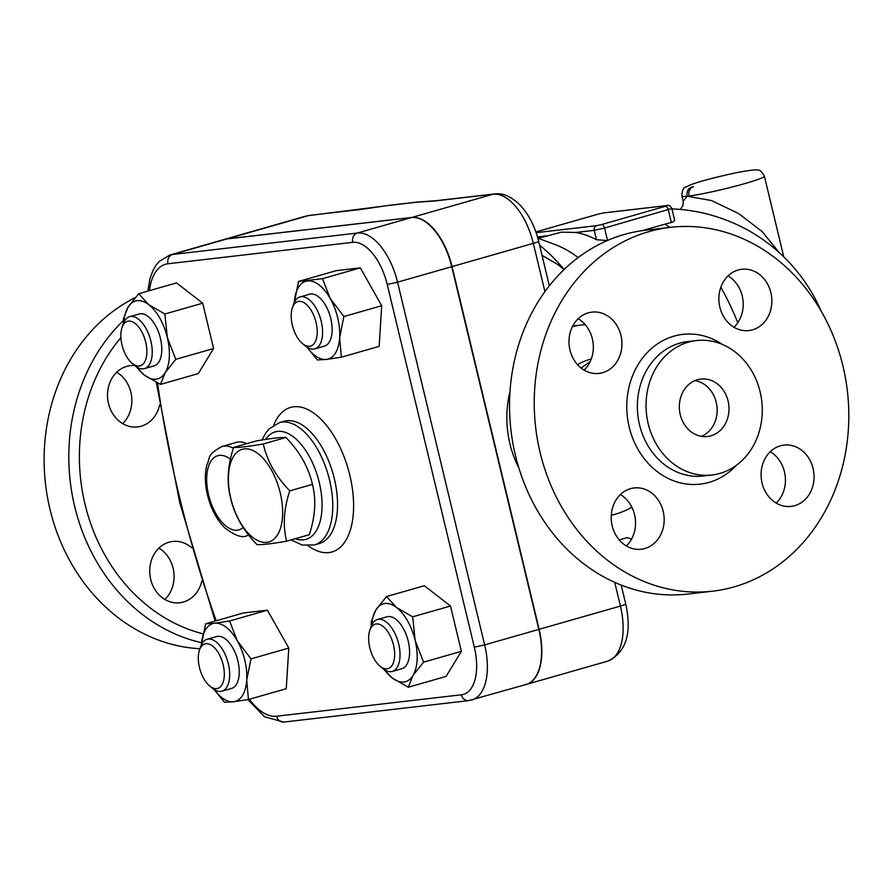 <?xml version="1.0" encoding="UTF-8"?>
<svg xmlns="http://www.w3.org/2000/svg" width="892" height="892" viewBox="0 0 892 892"><rect width="100%" height="100%" fill="white"/><g stroke="black" fill="none" stroke-linecap="round" stroke-linejoin="round"><path stroke-width="1.34" d="M286.633 541.188C271.77 543.763 261.891 544.9 256.996 544.622C243.181 530.417 234.351 514.795 230.504 497.736C226.568 482.382 227.616 465.602 233.648 447.405C238.543 447.684 248.422 446.535 263.296 443.971C267.143 461.019 275.974 476.651 289.788 490.856C283.745 509.064 282.697 525.834 286.633 541.188L309.268 534.721C315.3 516.513 316.359 499.743 312.423 484.389C308.576 467.33 299.745 451.698 285.931 437.493C281.036 437.214 271.157 438.362 256.283 440.938L233.648 447.405M280.211 492.752A48.19 24.608 -106 0 0 233.459 456.57A48.19 24.608 -106 0 0 252.904 537.53A48.19 24.608 -106 0 0 280.211 492.752M285.931 437.493L263.296 443.971M312.423 484.389L289.788 490.856M728.073 400.954A28.912 24.775 -96.6 0 1 707.49 436.511A28.912 24.775 -96.6 0 1 679.548 410.643A28.912 24.775 -96.6 0 1 700.833 379.067A28.912 24.775 -96.6 0 1 728.073 400.954M695.002 380.594A28.912 24.775 -96.6 0 1 716.22 402.325A28.912 24.775 -96.6 0 1 701.469 436.355M648.216 423.778A67.669 57.98 83.4 0 0 711.95 475.001A67.669 57.98 83.4 0 0 761.757 401.11A67.669 57.98 83.4 0 0 696.373 340.577A67.669 57.98 83.4 0 0 648.216 423.778M540.117 452.545A183.139 156.925 83.4 0 0 712.619 591.173A183.139 156.925 83.4 0 0 847.4 391.187A183.139 156.925 83.4 0 0 670.427 227.337A183.139 156.925 83.4 0 0 540.117 452.545M620.977 335.47A30.841 26.425 -96.6 0 1 599.023 373.402A30.841 26.425 -96.6 0 1 569.219 345.806A30.841 26.425 -96.6 0 1 591.92 312.122A30.841 26.425 -96.6 0 1 620.977 335.47M630.51 488.682A30.841 26.425 -96.6 0 1 634.134 487.957A30.841 26.425 -96.6 0 1 663.938 515.554A30.841 26.425 -96.6 0 1 641.236 549.238A30.841 26.425 -96.6 0 1 611.745 523.771A30.841 26.425 -96.6 0 1 630.51 488.682M762.069 483.04A30.841 26.425 -96.6 0 1 784.023 445.108A30.841 26.425 -96.6 0 1 813.827 472.704A30.841 26.425 -96.6 0 1 791.126 506.388A30.841 26.425 -96.6 0 1 762.069 483.04M752.547 329.828A30.841 26.425 -96.6 0 1 748.912 330.553A30.841 26.425 -96.6 0 1 719.108 302.957A30.841 26.425 -96.6 0 1 741.809 269.272A30.841 26.425 -96.6 0 1 771.301 294.728A30.841 26.425 -96.6 0 1 752.547 329.828M734.027 327.252A30.841 26.425 83.4 0 0 728.062 275.896M776.241 503.088A30.841 26.425 83.4 0 0 784.436 471.779A30.841 26.425 83.4 0 0 770.275 451.72M626.351 545.937A30.841 26.425 83.4 0 0 620.397 494.569M584.137 370.102A30.841 26.425 83.4 0 0 592.344 338.793A30.841 26.425 83.4 0 0 578.183 318.745M670.427 227.337L645.741 230.192A183.139 156.925 83.4 0 0 515.431 455.399A183.139 156.925 83.4 0 0 687.933 594.039L712.619 591.173M135.183 297.649A183.139 156.925 83.4 0 0 50.008 509.377A183.139 156.925 83.4 0 0 199.942 648.718M122.661 423.622A30.841 26.425 83.4 0 0 130.868 392.313A30.841 26.425 83.4 0 0 116.707 372.254M164.875 599.457A30.841 26.425 83.4 0 0 158.921 548.089M201.793 581.16A30.841 26.425 -96.6 0 1 183.395 602.022A30.841 26.425 -96.6 0 1 179.76 602.747A30.841 26.425 -96.6 0 1 149.956 575.128A30.841 26.425 -96.6 0 1 172.702 541.466A30.841 26.425 -96.6 0 1 191.78 547.855M159.701 404.79A30.841 26.425 -96.6 0 1 137.558 426.922A30.841 26.425 -96.6 0 1 108.501 403.563A30.841 26.425 -96.6 0 1 130.444 365.642A30.841 26.425 -96.6 0 1 134.87 365.564M224.148 239.48A65.54 33.461 74 0 1 224.305 239.424A65.54 33.461 74 0 1 227.07 238.878L411.848 217.447A53.977 27.563 74 0 1 452.066 266.596L539.136 629.306A53.977 27.563 74 0 1 526.336 684.409A53.977 27.563 74 0 1 526.168 684.454M518.932 468.177A96.392 82.588 -96.6 0 1 509.945 443.848A96.392 82.588 -96.6 0 1 510.023 391.398M226.746 238.967A65.54 33.461 -106 0 0 223.992 239.524L169.803 255.012A65.54 33.461 -106 0 1 172.557 254.465A7.716 6.612 83.4 0 0 167.975 263.764L352.764 242.334A7.716 6.612 -96.6 0 1 357.346 233.035L172.557 254.465L226.746 238.967L411.524 217.548L357.346 233.035A53.977 27.563 -106 0 1 397.553 282.184L387.228 284.459L474.31 647.168L484.635 644.894L397.553 282.184L451.742 266.686A53.977 27.563 -106 0 0 411.524 217.548M474.31 647.168A46.261 23.616 74 0 1 461.387 694.79A7.716 6.612 83.4 0 0 468.646 700.633L526.012 684.51A53.977 27.563 -106 0 0 538.824 629.395L451.742 266.686M123.419 320.585A183.139 156.925 83.4 0 0 74.694 506.511A183.139 156.925 83.4 0 0 201.57 642.675M202.963 633.811A175.423 150.313 -96.6 0 1 85.019 504.236A175.423 150.313 -96.6 0 1 120.911 337.611M380.025 666.212L382.936 668.61A26.994 13.781 -106 0 0 392.257 671.431A26.994 13.781 -106 0 0 398.389 642.786A26.994 13.781 -106 0 0 378.554 619.304A26.994 13.781 -106 0 0 377.416 619.527A26.994 13.781 -106 0 0 371.005 626.853L369.79 630.421A23.136 11.808 74 0 1 376.268 623.954A23.136 11.808 74 0 1 394.52 651.182A23.136 11.808 74 0 1 380.025 666.212A23.136 11.808 74 0 1 369.79 630.421M377.416 619.527L386.983 616.796A26.994 13.781 74 0 1 388.12 616.573A26.994 13.781 74 0 1 407.945 640.055A26.994 13.781 74 0 1 401.824 668.699L392.257 671.431M209.676 685.97L212.597 688.368A26.994 13.781 -106 0 0 221.907 691.188A26.994 13.781 -106 0 0 228.307 663.637A26.994 13.781 -106 0 0 207.067 639.285A26.994 13.781 -106 0 0 200.655 646.6L199.44 650.179A23.136 11.808 74 0 1 211.292 645.15A23.136 11.808 74 0 1 223.156 664.774A23.136 11.808 74 0 1 221.785 685.067A23.136 11.808 74 0 1 209.676 685.97A23.136 11.808 74 0 1 199.44 650.179M207.067 639.285L216.633 636.553A26.994 13.781 74 0 1 237.874 660.894A26.994 13.781 74 0 1 231.474 688.446L221.907 691.188M132.228 363.39L135.149 365.787A26.994 13.781 -106 0 0 143.333 368.831A26.994 13.781 -106 0 0 144.459 368.608A26.994 13.781 -106 0 0 150.291 338.871A26.994 13.781 -106 0 0 129.63 316.705A26.994 13.781 -106 0 0 123.207 324.03L122.003 327.598A23.136 11.808 74 0 1 143.055 334.377A23.136 11.808 74 0 1 139.241 365.999A23.136 11.808 74 0 1 132.228 363.39A23.136 11.808 74 0 1 122.003 327.598M129.63 316.705L139.185 313.973A26.994 13.781 74 0 1 159.858 336.139A26.994 13.781 74 0 1 154.026 365.876L144.459 368.608M384.552 669.792A40.486 20.672 -106 0 0 392.201 677.953L383.538 669.078M371.262 626.128L371.217 621.624L375.867 609.95A40.486 20.672 -106 0 0 371.741 624.991M412.929 675.545L408.268 687.23L392.201 677.953A40.486 20.672 -106 0 0 412.929 675.545A40.486 20.672 -106 0 0 415.137 640.344L423.566 662.154L412.929 675.545M386.504 596.558L396.606 607.541A40.486 20.672 -106 0 0 375.867 609.95L386.504 596.558L424.313 585.743L450.493 606.014L461.376 651.35L423.566 662.154M412.684 616.818L415.137 640.344A40.486 20.672 -106 0 0 396.606 607.541L412.684 616.818L450.493 606.014M201.38 644.949L205.651 623.776L214.626 623.24A40.486 20.672 -106 0 0 201.391 644.749M229.59 620.999L237.294 640.791A40.486 20.672 -106 0 0 214.626 623.24L229.59 620.999L267.399 610.184L288.796 648.06L250.986 658.876L246.727 680.05A40.486 20.672 -106 0 0 237.294 640.791L250.986 658.876M214.203 689.549A40.486 20.672 -106 0 0 233.481 701.759L224.494 702.294L214.058 689.449M248.444 699.518L233.481 701.759A40.486 20.672 -106 0 0 246.727 680.05L248.444 699.518L286.254 688.713L288.796 648.06M148.808 304.718L164.886 313.995L167.339 337.522A40.486 20.672 -106 0 0 148.808 304.718A40.486 20.672 -106 0 0 128.08 307.127L138.717 293.736L148.808 304.718M175.769 359.331L165.143 372.722A40.486 20.672 -106 0 0 167.339 337.522L175.769 359.331L213.589 348.527L198.292 373.592L160.482 384.407L144.404 375.131A40.486 20.672 -106 0 0 165.143 372.722L160.482 384.407M123.475 323.294L123.419 318.801L128.08 307.127A40.486 20.672 -106 0 0 123.955 322.168M136.755 366.969A40.486 20.672 -106 0 0 144.404 375.131L135.751 366.255M461.376 651.35L446.089 676.415L408.268 687.23M267.399 610.184L243.46 612.96L205.651 623.776M164.886 313.995L202.696 303.18L176.527 282.92L138.717 293.736M202.696 303.18L213.589 348.527M292.353 325.19A23.136 11.808 74 0 1 292.342 307.84A23.136 11.808 74 0 1 308.364 306.48A23.136 11.808 74 0 1 316.894 336.329A23.136 11.808 74 0 1 302.578 343.643A23.136 11.808 74 0 1 292.353 325.19M302.578 343.643L305.499 346.029A26.994 13.781 -106 0 0 314.809 348.85A26.994 13.781 -106 0 0 320.641 319.113A26.994 13.781 -106 0 0 299.98 296.958A26.994 13.781 -106 0 0 293.557 304.272L292.342 307.84M299.98 296.958L309.535 294.215A26.994 13.781 74 0 1 330.207 316.381A26.994 13.781 74 0 1 324.376 346.118L314.809 348.85M339.629 337.722L341.346 357.19L326.383 359.431A40.486 20.672 -106 0 0 339.629 337.722A40.486 20.672 -106 0 0 330.196 298.452L343.888 316.537L339.629 337.722M307.104 347.211A40.486 20.672 -106 0 0 326.383 359.431L317.396 359.967L306.959 347.122M294.282 302.622L298.552 281.437L322.491 278.661L330.196 298.452A40.486 20.672 -106 0 0 307.528 280.902A40.486 20.672 -106 0 0 294.304 302.421M298.552 281.437L336.362 270.633L360.301 267.856L322.491 278.661M360.301 267.856L381.698 305.722L343.888 316.537M381.698 305.722L379.156 346.375L341.346 357.19M233.403 448.219A46.261 23.616 -106 0 0 222.041 446.502L236.38 442.399A46.261 23.616 74 0 1 246.805 443.647M542.024 255.324L558.069 264.679L564.023 269.607M619.238 539.916L626.931 537.664L631.625 538.958M452.066 266.596L533.338 243.36A11.563 0.836 -13.5 0 0 538.668 241.342C534.921 226.155 528.477 213.79 519.322 204.268C507.147 193.274 499.732 193.43 494.491 193.943L436.5 200.667A11.563 9.912 83.4 0 0 435.14 200.934L493.131 194.211A53.977 27.563 74 0 1 533.338 243.36L544.934 291.639M359.576 209.698A11.563 9.912 -96.6 0 1 360.948 209.43L309.702 215.373A11.563 9.912 83.4 0 0 308.342 215.641L389.826 205.327A11.563 8.53 -99 0 1 390.718 205.115L417.445 202.049A11.563 10.894 88.1 0 0 415.126 202.395L435.14 200.934M360.948 209.43L390.718 205.115A11.563 8.53 -99 0 1 390.752 205.115M607.563 240.572L596.48 239.725A169.647 86.613 -106 0 0 575.697 232.477L561.403 232.154L538.311 238.331M671.353 222.532L668.309 209.821A3.858 1.974 -106 0 0 665.432 206.308L601.676 224.539A3.858 1.974 74 0 1 604.553 228.051L671.854 208.483L674.664 220.235L673.282 221.896L671.353 222.532A154.795 132.64 83.4 0 0 664.941 224.171L642.318 230.638M578.161 257.565A169.647 86.613 -106 0 0 555.46 244.709L537.843 238.153M681.912 196.006L683.149 201.168L687.208 196.229A7.716 6.768 -95.9 0 1 691.947 186.907L693.441 186.729A7.716 6.434 82.8 0 0 689.037 196.017A42.415 3.055 -13.5 0 0 735.61 186.116A42.415 3.055 -13.5 0 0 764.399 176.203C761.801 171.543 759.516 169.502 757.531 170.093C756.516 169.937 755.245 169.134 737.416 172.502C715.54 177.174 699.874 181.288 690.43 184.878L685.993 186.952C683.484 187.242 682.124 190.264 681.912 196.006A42.415 3.055 -13.5 0 0 687.208 196.229L711.515 200.555L738.676 213.589L762.214 231.641L779.195 252.581M671.955 208.906A169.647 169.647 0 0 1 699.796 212.296L699.796 212.296C715.629 215.652 730.782 221.127 745.266 228.742L745.277 228.742A169.647 169.647 0 0 1 821.153 311.107M564.157 269.484A200.488 102.357 -106 0 0 539.593 245.222M591.24 359.075A61.693 52.862 83.4 0 0 577.548 364.683M611.265 515.23A96.392 82.588 83.4 0 0 631.882 507.236M585.174 324.621A96.392 82.588 83.4 0 0 582.008 324.922A96.392 82.588 83.4 0 0 572.385 326.717M722.453 344.468A75.374 64.581 83.4 0 0 651.138 348.817A75.374 64.581 83.4 0 0 629.206 427.067A75.374 64.581 83.4 0 0 736.457 465.245M711.961 475.001L703.264 476.016A67.669 57.98 -96.6 0 1 639.531 424.793A67.669 57.98 -96.6 0 1 687.676 341.58L696.362 340.577M614.722 582.353L620.419 606.069L539.136 629.306M243.237 527.473A38.557 19.68 74 0 1 208.639 495.093A38.557 19.68 74 0 1 230.459 459.257M222.041 446.502C206.108 454.987 210.679 457.685 206.833 464.81C204.669 473.931 204.892 484.01 207.513 495.071C210.88 508.663 216.622 519.568 224.728 527.808C235.12 535.802 242.702 538.355 247.474 535.468A46.261 23.616 -106 0 0 248.701 535.044M265.548 439.433A55.906 28.544 74 0 1 317.619 476.339A55.906 28.544 74 0 1 295.375 538.69M291.138 539.905L302.243 545.068L314.452 544.934A63.622 32.48 -106 0 0 328.189 474.845A63.622 32.48 -106 0 0 279.475 422.607L269.027 428.952L265.939 432.698L262.014 439.979M279.475 422.607L284.258 421.236A63.622 32.48 74 0 1 332.972 473.474A63.622 32.48 74 0 1 319.225 543.574L314.452 544.934M149.432 290.669A57.835 29.525 74 0 1 167.975 263.764M352.764 242.334A46.261 23.616 74 0 1 387.228 284.459M216.176 620.765A647.737 330.698 74 0 1 157.516 383.002M468.646 700.633L283.868 722.063A7.716 6.612 -96.6 0 1 276.609 716.22A57.835 29.525 74 0 1 249.414 699.239M471.823 699.997A53.977 27.563 -106 0 0 484.635 644.894L538.824 629.395M461.387 694.79L276.609 716.22M308.208 545.804A75.184 38.389 -106 0 0 352.697 519.289A75.184 38.389 -106 0 0 325.491 424.157A75.184 38.389 -106 0 0 273.721 425.172M625.749 604.062C632.071 633.487 626.028 652.52 607.619 661.173A53.977 27.563 74 0 0 620.419 606.069A11.563 0.836 -13.5 0 0 625.749 604.062L621.189 585.074M494.491 193.943A11.563 9.912 83.4 0 0 493.131 194.211L411.848 217.447M309.702 215.373L305.588 216.187A65.54 33.461 74 0 1 308.342 215.641L227.07 238.878M389.826 205.327L415.126 202.395M604.375 212.853A3.858 3.3 83.4 0 0 603.906 212.865L667.093 205.539A3.858 3.3 83.4 0 0 666.647 205.628L665.432 206.308M601.676 224.539L596.514 225.676A3.858 3.3 83.4 0 0 594.228 230.326L604.553 228.051L607.53 240.45M597.974 214.191A3.858 1.974 74 0 1 598.131 214.125L603.906 212.865A3.858 3.3 83.4 0 0 603.46 212.954L666.647 205.628M575.697 232.477L594.228 230.326L596.48 239.725M596.514 225.676L536.137 232.678M537.486 236.904L547.231 235.778M598.298 214.102L535.88 231.942L598.131 214.125A3.858 1.974 74 0 1 598.298 214.102L603.46 212.954M737.807 322.737A169.647 86.613 -106 0 0 720.836 287.269M669.892 227.393A169.647 86.613 -106 0 0 664.941 224.171M693.441 186.729L691.947 186.907M581.138 368.039L590.158 361.661M248.745 535.1L247.474 535.468M147.838 291.127L149.979 278.549L152.978 270.443L156.1 265.125L159.189 261.445L169.803 255.012M215.128 621.066L179.727 502.564L156.278 382.389M283.868 722.063L264.612 716.811L247.898 699.618M549.338 285.808L538.668 241.342M417.445 202.049L436.5 200.667M667.093 205.539C668.587 204.714 670.171 205.695 671.854 208.483M683.161 201.168L683.049 205.249L680.451 209.453M764.399 176.203L783.756 256.851M572.764 325.993L582.008 324.922M607.619 661.173L526.336 684.409M305.588 216.187L224.305 239.424"/></g></svg>
